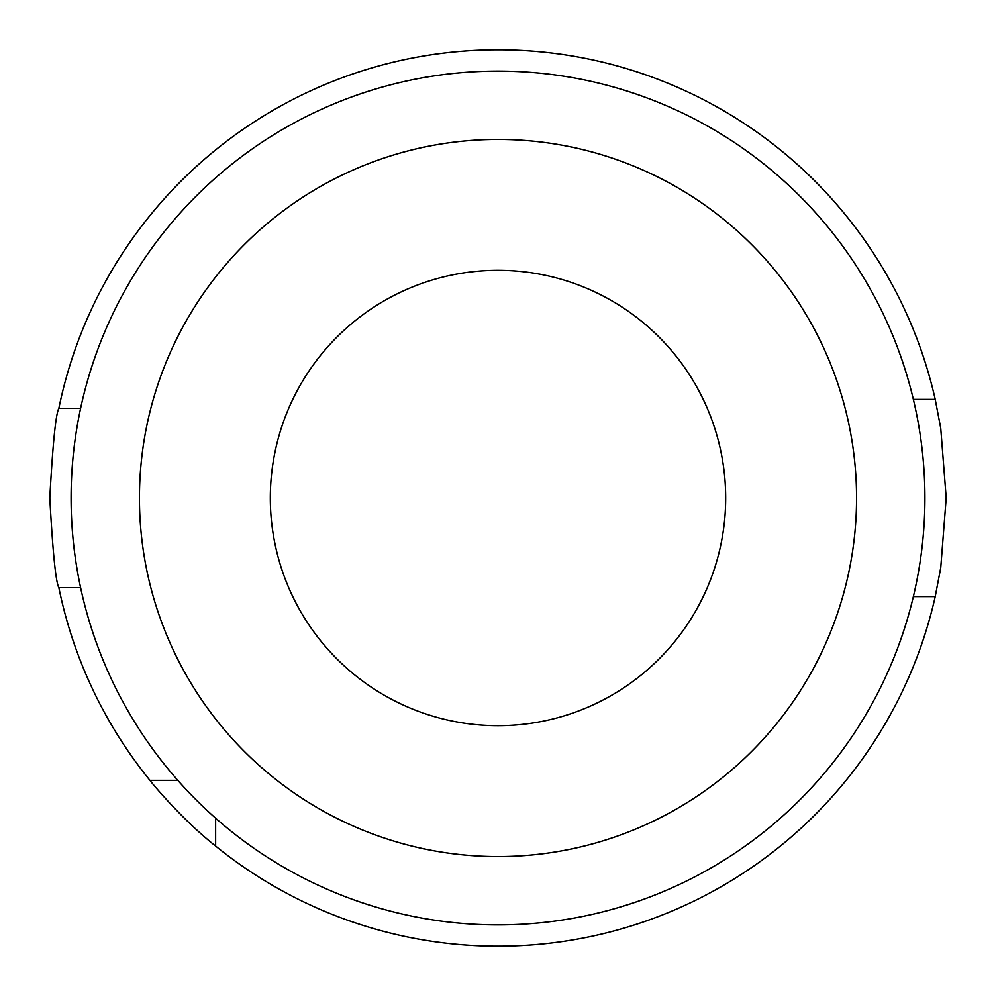<?xml version="1.0" encoding="UTF-8"?>
<svg xmlns="http://www.w3.org/2000/svg" width="996" height="996" viewBox="0 0 996 996"><rect width="100%" height="100%" fill="white"/><g stroke="black" fill="none" stroke-linecap="round" stroke-linejoin="round"><path stroke-width="1.49" d="M725.686 498A227.686 227.686 0 0 1 498 725.686A227.686 227.686 0 0 1 270.314 498A227.686 227.686 0 0 1 498 270.314A227.686 227.686 0 0 1 725.686 498M71.09 498A426.911 426.911 0 0 1 498 71.09A426.911 426.911 0 0 1 924.911 498A426.911 426.911 0 0 1 498 924.911A426.911 426.911 0 0 1 71.09 498M139.44 498A358.56 358.56 0 0 1 498 139.44A358.56 358.56 0 0 1 856.56 498A358.56 358.56 0 0 1 498 856.56A358.56 358.56 0 0 1 139.44 498M80.601 408.36L58.851 408.36C55.813 413.676 52.788 443.556 49.8 498C52.788 552.444 55.813 582.324 58.851 587.64L80.601 587.64M58.851 408.36A448.2 448.2 0 0 1 935.219 399.396L940.747 428.28L946.2 497.913L940.747 567.695L935.219 596.604A448.2 448.2 0 0 1 215.634 846.065L215.634 818.189M177.811 780.366L149.935 780.366A448.2 448.2 0 0 1 58.851 587.64M149.935 780.366C149.836 780.553 180.774 818.65 215.634 846.065M935.219 596.604L913.369 596.604M913.369 399.396L935.219 399.396"/></g></svg>
